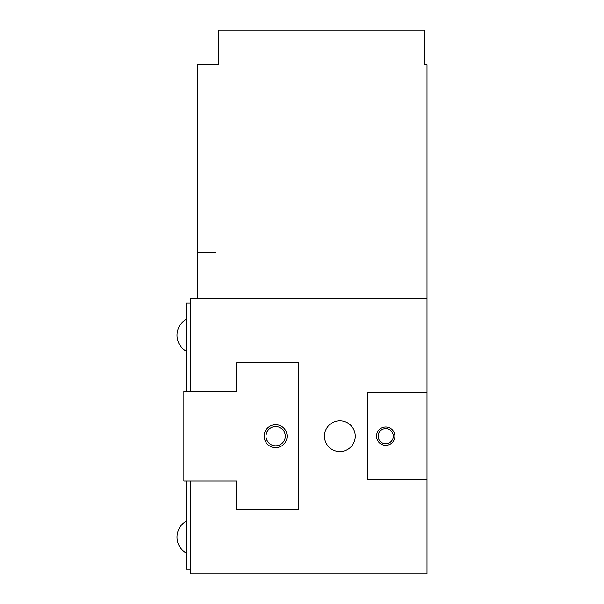 <?xml version="1.0" encoding="UTF-8"?>
<svg xmlns="http://www.w3.org/2000/svg" width="604" height="604" viewBox="0 0 604 604"><rect width="100%" height="100%" fill="white"/><g stroke="black" fill="none" stroke-linecap="round" stroke-linejoin="round"><path stroke-width="0.91" d="M427.005 573.8L427.005 298.557L190.758 298.557L190.758 391.452L236.632 391.452L236.632 362.785L298.557 362.785L298.557 509.58L236.632 509.58L236.632 480.905L190.758 480.905L190.758 573.8L427.005 573.8M197.636 298.557L197.636 64.605L218.278 64.605L218.278 30.2L424.71 30.2L424.71 64.605L427.005 64.605L427.005 298.557M190.758 569.21L186.168 569.21L186.168 480.905M186.168 391.452L186.168 303.148L190.758 303.148M215.99 64.605L215.99 298.557M427.005 392.6L367.368 392.6L367.368 479.757L427.005 479.757M324.461 436.179A15.387 15.387 0 0 0 339.848 451.566A15.387 15.387 0 0 0 355.235 436.179A15.387 15.387 0 0 0 339.848 420.792A15.387 15.387 0 0 0 324.461 436.179M385.722 428.614A7.573 7.573 0 0 0 378.149 436.179A7.573 7.573 0 0 0 385.722 443.751A7.573 7.573 0 0 0 393.287 436.179A7.573 7.573 0 0 0 385.722 428.614M385.722 445.352A9.173 9.173 0 0 1 376.541 436.179A9.173 9.173 0 0 1 385.722 427.005A9.173 9.173 0 0 1 394.895 436.179A9.173 9.173 0 0 1 385.722 445.352M236.632 509.58L298.557 509.58L298.557 362.785L236.632 362.785M190.758 391.452L183.873 391.452L183.873 480.905L190.758 480.905M275.62 426.545A9.634 9.634 0 0 0 265.987 436.179A9.634 9.634 0 0 0 275.62 445.812A9.634 9.634 0 0 0 285.254 436.179A9.634 9.634 0 0 0 275.62 426.545M267.338 431.264L266.1 434.721M266.855 440.18L267.059 440.595M267.776 441.773L268.229 442.347M267.874 441.901L268.599 442.777M267.323 441.071L266.205 438.217M275.62 447.647A11.468 11.468 0 0 1 264.152 436.179A11.468 11.468 0 0 1 275.62 424.71A11.468 11.468 0 0 1 287.089 436.179A11.468 11.468 0 0 1 275.62 447.647M197.636 252.683L215.99 252.683M176.995 537.099A18.346 18.346 0 0 0 186.168 552.992A18.346 18.346 0 0 1 186.168 521.207A18.346 18.346 0 0 0 176.995 537.099M186.168 319.365A18.346 18.346 0 0 0 186.168 351.151A18.346 18.346 0 0 1 186.168 319.365"/></g></svg>
